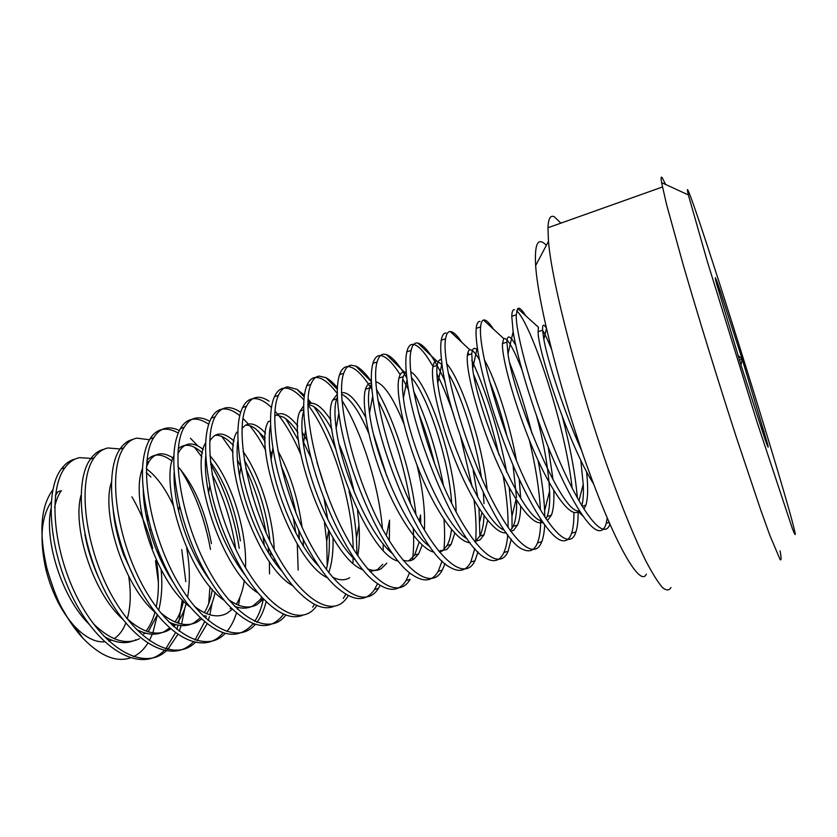 <?xml version="1.0" encoding="UTF-8"?>
<svg xmlns="http://www.w3.org/2000/svg" width="837" height="837" viewBox="0 0 837 837"><rect width="100%" height="100%" fill="white"/><g stroke="black" fill="none" stroke-linecap="round" stroke-linejoin="round"><path stroke-width="1.26" d="M514.514 309.669C512.819 309.428 511.899 311.646 511.773 316.323L513.133 331.724C517.318 358.226 532.541 408.728 550.579 452.88C568.951 497.052 587.867 527.896 597.942 530.501C601.897 531.464 604.659 529.047 606.25 523.271L607.243 518.061M609.911 524.213C603.843 541.633 581.767 513.468 557.526 456.604C533.744 399.835 515.351 333.252 516.251 314.785L517.684 308.529L518.867 308.194C520.541 308.508 522.822 311.029 525.709 315.779M480.009 321.408C477.969 321.293 476.703 323.605 476.222 328.355C475.782 332.802 476.138 339.194 477.289 347.522C481.212 374.798 495.326 422.654 512.683 464.347C530.302 506.04 549.292 535.858 560.57 540.221C565.697 542.073 569.38 539.739 571.608 533.2C573.261 528.178 574.025 521.252 573.9 512.432M572.173 488.212C564.985 422.947 530.459 321.994 516.617 310.851M562.359 416.805C570.269 446.906 575.281 473.993 577.404 498.057M578.105 511.721C578.221 520.29 577.499 527.017 575.919 531.913C569.568 553.016 546.268 528.273 521.127 471.649C496.393 415.1 478.251 346.058 480.637 326.88C481.003 322.789 481.955 320.519 483.504 320.037L484.288 319.954C486.579 320.184 489.624 323.249 493.422 329.14M446.027 332.969C443.652 332.969 442.062 335.386 441.245 340.22C440.377 345.472 440.597 353.235 441.926 363.52C448.161 420.77 498.507 542.052 523.366 549.543C529.842 552.504 534.55 550.296 537.5 542.931C539.687 537.281 540.754 529.34 540.702 519.118M540.44 509.89C539.269 489.373 535.596 466.199 529.423 440.356M509.743 363.059C517.936 384.078 525.385 407.671 532.091 433.848M538.076 460.507C541.727 479.182 543.914 495.922 544.636 510.716L544.814 516.994M544.678 524.893C544.353 531.893 543.37 537.5 541.738 541.727C534.058 562.998 509.199 538.798 483.796 482.823C458.76 426.849 441.779 358.236 445.587 338.734C446.362 333.921 447.91 331.525 450.243 331.536C453.267 331.672 457.169 335.334 461.972 342.5M412.578 344.352C409.879 344.467 407.964 346.978 406.824 351.875C405.422 357.985 405.495 367.265 407.054 379.736C413.175 437.102 459.858 547.325 486.318 558.467C494.28 562.726 500.149 560.748 503.916 552.514C505.914 548.057 507.201 542.114 507.756 534.707M508.08 527.561C508.268 512.746 506.636 495.504 503.183 475.824M498.936 454.847C491.926 425.144 483.514 398.433 473.679 374.704M467.893 352.503L469.065 354.731M471.754 360.151C485 388.033 499.281 432.269 506.699 472.246M509.199 487.521L511.972 516.126L512.077 528.513M511.261 539.07L508.111 551.269C499.218 572.853 472.874 549.375 447.209 494.05C421.869 438.703 405.914 370.341 411.082 350.452C412.191 345.545 414.074 343.034 416.732 342.94L417.841 343.024C425.259 345.262 434.34 358.11 445.117 381.578M379.632 355.558C376.629 355.788 374.39 358.393 372.936 363.373C370.896 370.404 370.812 381.358 372.685 396.225C378.941 453.079 421.838 552.546 449.406 566.952C458.979 572.749 466.115 571.096 470.812 562.004L474.83 548.476M475.542 542.732C476.577 530.742 476.086 516.523 474.045 500.055M472.131 486.81L460.559 436.548M453.476 414.221C448.161 398.789 442.637 385.302 436.883 373.783M432.98 366.407C425.322 353.005 418.898 345.681 413.698 344.425M473.177 470.342L477.76 497.366M478.984 508.205L479.904 536.004C482.3 531.16 483.66 524.36 484.016 515.592M478 551.845L474.935 560.811C464.797 582.5 437.008 559.587 411.113 504.847C385.522 450.107 370.634 382.101 377.142 361.94C378.565 356.97 380.762 354.375 383.723 354.166L386.349 354.532C392.208 356.708 399.029 364.524 406.834 378M347.188 366.585C343.892 366.92 341.35 369.619 339.581 374.673C336.819 382.708 336.579 395.493 338.859 413.039C345.43 468.72 384.497 557.745 412.599 574.956C423.972 582.583 432.52 581.349 438.243 571.273L442.082 561.01M443.955 549.637C444.813 540.723 444.824 530.606 443.966 519.285M434.79 464.232C430.155 445.818 424.662 428.492 418.343 412.264M408.676 390.126L402.775 379.015M400.159 374.662C392.501 362.609 385.962 356.238 380.542 355.558M413.53 390.9C426.504 418.615 436.516 450.285 443.547 485.889M445.022 563.667L442.302 570.102C431.013 592 401.896 569.882 375.698 515.676C349.845 461.543 335.919 393.735 343.725 373.271C345.461 368.217 347.962 365.539 351.216 365.214L355.735 366.072C360.412 368.196 365.633 373.333 371.387 381.473M315.235 377.456C311.657 377.895 308.822 380.668 306.76 385.784C303.14 394.928 302.753 409.743 305.589 430.228C312.578 483.891 347.669 562.569 375.635 582.27C389.027 592.188 399.176 591.602 406.102 580.512L409.649 572.686M412.495 559.869C413.74 550.568 413.98 539.949 413.237 528.001M410.58 503.717C403.894 464.493 392.961 429.883 377.79 399.908M371.921 389.446C362.672 374.599 354.668 366.972 347.899 366.554M376.368 389.184C393.903 418.72 411.155 470.875 415.979 514.776M410.12 579.33C397.659 601.374 367.181 579.79 340.785 526.128C314.702 472.612 301.78 405.139 310.841 384.403C312.86 379.297 315.654 376.535 319.211 376.106L325.98 377.675C329.537 379.569 333.346 382.907 337.405 387.688M283.764 388.159C279.893 388.703 276.785 391.559 274.431 396.738C269.849 407.127 269.347 424.181 272.935 447.931C280.405 498.706 311.448 567.245 338.577 588.871C354.25 601.594 366.229 601.793 374.505 589.489L377.55 583.703M383.179 549.909L383.189 543.809M382.425 528.838C378.816 484.246 360.862 430.145 341.914 400.358M337.29 393.631C329.108 382.718 321.931 377.309 315.758 377.414M380.134 585.419L378.429 588.38C364.859 610.591 333.147 589.646 306.53 536.622C280.196 483.744 268.175 416.439 278.439 395.388C280.751 390.22 283.827 387.374 287.677 386.83L297.093 389.372L304.417 395.252M252.753 398.715C248.61 399.354 245.231 402.283 242.604 407.514C236.902 419.316 236.358 438.902 240.972 466.272C248.924 513.29 275.802 571.807 301.425 594.668C313.98 606.197 324.808 610.11 333.921 606.396M343.296 598.455L345.838 594.218M352.932 562.872L353.193 556.647M353.204 548.737C352.503 499.783 330.772 434.508 307.859 404.773M303.925 399.992C296.497 391.664 289.895 387.709 284.109 388.117M308.047 399.123L311.322 403.131M313.959 406.709C321.732 417.862 328.941 431.882 335.585 448.768M348.998 491.12C352.921 507.222 355.422 522.853 356.478 538.013L356.939 554.575M348.297 595.609L347.209 597.283C332.561 619.715 299.594 599.292 272.757 546.833C246.172 494.468 235.124 427.498 246.549 406.186C249.133 400.965 252.481 398.035 256.614 397.397C260.37 396.864 264.523 398.14 269.075 401.216M239.769 415.675C233.335 410.507 227.486 408.31 222.213 409.105C217.777 409.848 214.126 412.871 211.248 418.155C204.27 431.641 203.789 454.083 209.805 485.502C218.133 527.76 240.847 576.369 264.053 599.449C278.836 614.264 291.653 619.558 302.513 615.341M312.64 607.149L314.524 604.324M300.828 454.481C293.902 438.316 286.411 425.154 278.334 415.006M277.643 414.169L274.975 411.093M271.47 407.504C264.659 401.038 258.518 398.088 253.046 398.674M285.773 418.741L298.61 440.618M324.463 522.686L326.692 541.288L327.215 565.686M316.888 605.454L316.407 606.114C300.703 628.671 266.522 608.729 239.528 556.856C212.744 505.025 202.585 438.442 215.13 416.847C217.986 411.553 221.606 408.55 226 407.807C230.437 407.127 235.333 408.644 240.69 412.348M208.706 424.244C202.69 420.143 197.155 418.51 192.102 419.337C187.425 420.184 183.512 423.271 180.373 428.607C171.878 444.123 171.637 469.944 179.662 506.071C189.476 545.264 205.002 577.52 226.252 602.828C249.834 627.896 268.52 632.238 282.32 615.854L283.617 614.086M265.674 450.348C260.621 440.68 255.316 432.467 249.761 425.709M248.317 424.014L242.96 418.437M258.309 430.971L265.224 441.81M269.891 450.379L271.92 454.47M293.316 518.229L295.921 533.054M297.281 544.081L298.171 570.049M285.888 615.017C269.085 637.449 233.764 617.79 206.687 566.471C179.798 515.194 170.591 449.113 184.182 427.33C187.321 421.984 191.202 418.887 195.848 418.071C200.106 417.36 204.741 418.458 209.752 421.356M178.218 433.053C172.558 429.779 167.295 428.575 162.441 429.433C157.513 430.364 153.338 433.535 149.928 438.944C139.612 457.201 139.967 487.186 151.005 528.911C159.543 558.143 171.752 583.169 187.614 603.99C214.387 635.754 236.034 642.523 252.533 624.308L253.13 623.565M254.668 621.431C258.602 615.498 261.51 608.028 263.383 599.03M264.398 545.734L263.069 536.632M257.053 509.712L251.592 492.438M241.171 467.36L237.415 460.005M233.094 452.44L221.826 436.495M245.775 468.479C255.044 488.306 261.824 509.754 266.124 532.813M268.248 547.44L268.834 553.299M269.378 561.533L269.545 573.889M266.176 601.562C264.084 610.027 260.998 616.974 256.917 622.393M255.327 624.329C237.237 645.955 200.932 626.045 174.012 575.291C147.291 524.6 139.151 459.513 153.726 437.646C157.105 432.237 161.248 429.088 166.124 428.178C170.225 427.445 174.64 428.23 179.348 430.521M132.78 439.467C127.799 440.565 123.531 443.767 119.973 449.082C107.335 466.879 108.747 512.851 125.487 557.306C131.294 572.968 138.367 587.229 146.695 600.087C173.447 641.655 206.174 653.781 223.06 632.782L223.029 632.793M237.363 564.515L237.122 561.334M235.762 549.281C231.577 521.985 223.667 496.958 212.033 474.202M206.457 464.169L205.379 462.411M201.874 457.023L194.508 447.324M190.407 438.211L197.888 445.964M210.652 464.2C224.776 488.735 234.308 516.774 239.246 548.308M239.916 597.325L238.514 605.214M238.011 607.411L237.551 609.252M236.463 613.029C234.14 620.479 230.96 626.631 226.932 631.485M225.184 633.41C205.912 654.325 168.739 634.352 141.934 584.142C115.349 534.048 108.193 469.808 123.698 447.826C127.329 442.365 131.702 439.132 136.829 438.149L149.457 439.739M104.384 449.187C98.996 450.275 94.351 453.57 90.448 459.094C73.687 481.495 80.268 546.31 107.502 595.934C134.924 645.672 173.447 664.065 193.378 641.801M194.948 640.033L204.573 621.901M205.682 618.302L206.31 616.001M208.695 603.644L209.972 586.622M180.175 469.044C194.665 491.737 204.772 518.521 210.495 549.417M212.138 602.922L209.867 614.818M209.386 616.66L208.225 620.541M207.042 623.889L197.061 640.692M195.46 642.303C175.017 662.642 136.975 642.523 110.327 592.837C83.888 543.307 77.726 479.925 94.131 457.829C97.992 452.336 102.595 449.05 107.963 447.962L120.183 449.009M75.288 459C69.952 460.298 65.317 463.614 61.363 468.94C43.744 491.424 49.352 555.381 76.418 604.44C103.662 653.666 143.033 672.257 164.115 650.611M165.695 648.978L175.592 632.542M176.785 629.34L178.093 625.176M178.616 623.303L182.267 599.805M181.744 549.595L185.814 581.684M184.799 608.196L181.608 624.046M181.158 625.574L179.202 631.255M177.946 634.247L167.756 649.512M166.144 651.019C144.623 670.835 105.828 650.684 79.327 601.636C52.993 552.692 47.709 489.969 64.972 467.726C69.052 462.181 73.897 458.822 79.505 457.651L92.196 458.498M139.413 638.746C125.707 645.296 110.348 640.274 93.325 623.691M54.614 507.41C56.048 500.442 58.297 494.855 61.373 490.639M113.968 516.984L114.523 517.862M57.743 491.905L55.378 495.713M50.879 509.147C44.173 540.179 61.614 597.262 89.161 624.318M104.081 636.413C115.904 643.35 126.492 644.469 135.845 639.782M170.894 628.754L168.164 630.407C156.038 636.392 142.227 632.364 126.743 618.334M98.578 577.582C92.06 563.27 87.508 548.873 84.903 534.372M145.879 514.253L148.871 521.032M157.984 549.836L159.438 557.118M161.164 569.83C162.545 584.791 161.719 598.277 158.674 610.309M157.387 614.735L148.191 631.778M143.682 633.871L144.602 632.877M146.098 631.067C149.98 626.013 152.941 619.715 154.991 612.182M156.216 607.055C159.061 592.837 159.114 577.216 156.383 560.183M80.99 495.378C72.264 526.63 92.384 592.01 122.558 619.035M136.264 629.309C146.82 634.99 156.247 635.702 164.544 631.454L169.838 627.813M201.455 619.16L197.333 621.943C186.641 627.384 174.326 624.235 160.38 612.475M136.462 582.385L123.51 554.544C117.797 538.777 114.355 523.774 113.162 509.545M146.339 468.71C156.299 476.012 165.224 488.159 173.133 505.161M186.641 547.837C189.894 565.843 190.208 582.364 187.551 597.398M186.159 603.644C184.14 611.397 181.148 617.79 177.172 622.822M175.634 624.611L173.604 626.61M172.286 625.396L173.521 623.963M175.017 621.985C178.888 616.398 181.723 609.43 183.523 601.092M150.911 477.017L146.276 472.581M111.53 481.913C100.785 512.715 123.709 586.737 156.163 613.228M168.739 621.922C178.072 626.463 186.379 626.829 193.661 623.01L200.2 617.999M232.341 609.252L226.911 613.354C217.568 618.281 206.687 615.886 194.257 606.166M173.217 582.311C163.079 566.858 155.274 549.616 149.813 530.574C145.586 515.676 143.389 502.074 143.211 489.781M146.402 467.015L149.07 461.417C155.012 452.566 162.985 451.436 172.987 458.006M215.119 592.345C213.351 601.018 210.495 608.122 206.551 613.667M205.023 615.613L204.019 616.743M204.322 612.674C208.172 606.448 210.84 598.675 212.326 589.342M211.447 543.6C205.096 510.444 193.912 484.749 177.873 466.491M172.056 461.135C161.865 453.246 153.474 453.016 146.904 460.444M142.499 468.678C129.735 498.203 155.556 581.391 190.02 607.003M263.529 598.989L256.938 604.649C248.819 609.064 239.298 607.338 228.375 599.459M209.689 580.093C195.345 560.152 184.977 537.061 178.595 510.852C175.132 496.205 173.657 483.305 174.169 472.141M177.842 454.052L179.139 451.446C184.946 442.229 192.981 441.549 203.245 449.417M209.888 455.694C229.851 477.686 247.26 528.722 245.503 567.674M244.352 580.365C242.929 590.106 240.25 598.078 236.316 604.272M241.82 570.98L241.883 569.735M240.418 540.869C235.218 508.676 225.205 482.342 210.39 461.857M202.449 453.026L201.759 452.409C192.343 444.238 184.496 443.055 178.208 448.873M173.887 455.663C159.072 483.2 188.116 576.285 224.117 600.338M234.559 606.312C241.527 608.928 247.721 608.74 253.161 605.737L259.794 600.077L261.897 597.168M246.109 576.536C228.124 553.215 215.622 525.322 208.612 492.878C205.661 478.366 204.72 466.01 205.787 455.82M209.763 441.151C215.444 431.672 223.552 431.651 234.078 441.089M243.065 451.446C259.104 473.815 272.998 515.006 274.212 549.637M274.295 558.656L274.212 561.397M270.717 556.249L270.654 552.064M269.974 541.204L269.598 537.563C265.58 507.839 257.137 481.986 244.258 459.973M233.481 445.336L228.229 440.45C223.406 436.611 218.991 434.895 214.983 435.313M205.693 442.846C188.848 467.559 221.23 571.19 258.445 593.266M282.592 571.985C263.205 550.892 245.304 509.199 239.508 475.908C236.944 461.438 236.421 449.574 237.949 440.314M241.977 428.69C247.668 421.095 255.526 422.591 265.559 433.189M277.842 450.714C289.884 472.79 297.982 498.36 302.126 527.436M303.235 539.813L303.465 546.142M299.51 539.562L298.725 530.543M295.984 513.05C292.427 495.922 287.405 480.061 280.918 465.435M265.235 438.368L255.578 428.785C251.895 426.138 248.516 424.934 245.45 425.165M236.85 432.143C220.33 456.761 256.268 566.89 293.065 585.837M349.667 577.729C344.771 580.69 338.985 580.449 332.331 577.038M319.2 566.649C297.826 545.567 276.67 496.006 271.115 459.607C268.834 445.085 268.667 433.692 270.613 425.405M274.693 416.376C280.458 410.747 288.158 413.97 297.794 426.033M302.084 432.07L307.472 441.245M317.014 462.348L326.472 492.219M333.032 537.94C333.388 551.865 331.954 563.437 328.742 572.634M326.304 569.432C329.087 558.886 329.966 546.111 328.951 531.118M327.811 519.662L324.086 498.779M311.406 458.728L302.973 441.015M297.92 432.656C293.034 425.363 288.315 420.247 283.753 417.318L276.377 414.87M268.258 421.733C252.68 447.021 292.301 562.767 327.937 578.022M386.746 563.123L381.515 568.49C377.529 570.98 372.852 571.075 367.495 568.783M355.966 560.633C333.272 540.524 308.644 482.771 303.36 443.777C301.278 429.13 301.414 418.207 303.758 411.009M307.87 404.365C313.833 400.787 321.544 406.071 330.992 420.226M357.786 555.841C359.324 546.959 359.732 536.695 358.989 525.061L357.525 510.465M354.313 492.313C350.452 475.039 345.399 459.074 339.142 444.405M331.933 429.433C325.216 417.307 318.824 409.481 312.756 405.976L307.87 404.438M303.695 405.851L300.211 410.998C285.543 436.621 328.931 558.697 363.08 569.83M369.944 571.608L377.508 569.652L382.791 564.264M422.214 545.044L418.699 553.822L413.834 559.116C410.705 561.146 407.075 561.491 402.921 560.131M392.856 553.948C369.441 535.649 341.214 469.316 336.171 428.293C334.402 414.922 334.57 405.129 336.673 398.914L337.384 397.115M341.538 392.773C348.035 391.507 356.07 399.667 365.654 417.276M373.815 435.135L386.945 476.556M388.159 549.47L388.483 547.618M389.331 540.817L389.561 520.175L386.642 534.341M368.719 433.221C359.523 411.93 350.797 399.092 342.563 394.708L341.58 394.3M337.301 394.185L332.603 400.264C319.232 426.65 366.313 554.659 398.485 561.24M408.718 560.905L414.671 554.994L419.191 542.062M454.794 533.127L451.133 544.364L446.655 549.595L438.63 551.06M429.936 546.697C406.426 531.045 374.401 455.663 369.525 413.091C368.071 401.708 368.123 393.306 369.672 387.866L371.492 383.806M375.771 381.787C383.911 383.932 393.264 397.878 403.832 423.627M416.962 465.037C422.884 489.373 425.363 511.062 424.401 530.103M420.739 523.711L420.561 514.975L419.253 521.001M371.461 383.116C368.772 382.948 366.794 384.978 365.539 389.195C361.186 402.859 368.322 441.821 383.587 480.469C398.851 519.066 420.32 549.313 434.152 552.221M439.54 552.179L442.522 550.788L447.042 545.567C449.26 541.549 450.735 536.161 451.499 529.402M487.657 520.321L484.058 534.791L479.967 539.917L474.61 541.539M467.172 538.829C444.259 526.818 408.226 441.8 403.392 398.088C402.189 388.598 402.105 381.494 403.152 376.765L406.154 371.22M410.705 371.795C426.776 380.364 455.642 460.957 456.113 512.024M451.708 503.455C448.674 457.577 427.037 394.823 411.344 377.414M406.301 372.978L404.585 372.287C401.886 371.68 400.013 373.626 398.956 378.115C395.378 391.998 403.926 433.032 420.038 472.863C436.213 512.662 457.536 542.292 470.101 542.753M475.165 541.539L479.915 536.004M520.708 506.28C520.509 514.326 519.432 520.583 517.486 525.05L513.803 530.103L510.842 531.474M504.104 530.114C482.363 521.765 442.689 427.309 437.782 383.262C436.736 375.363 436.548 369.389 437.207 365.33C437.887 361.165 439.299 359.314 441.465 359.753M446.623 363.656C460.653 379.067 482.635 442.742 487.165 490.095M484.016 503.633L483.347 493.129M481.484 477.592C475.636 438.776 460.549 393.589 448.213 373.072M442.062 364.524L436.809 361.092C434.863 361.009 433.566 362.923 432.907 366.836C430.166 380.898 440.252 424.233 457.138 465.246C474.255 506.28 495.127 535.052 506.301 532.761M553.77 490.377C554.272 501.332 553.498 509.607 551.426 515.184L547.304 520.74M542.104 521.2L540.681 520.677C520.415 515.226 477.843 412.055 472.654 368.562L471.765 353.863C472.34 348.108 474.317 346.895 477.697 350.211M484.278 359.628C495.284 379.088 509.534 422.298 516.513 460.863M519.222 479.256L520.677 498.078M510.288 530.71L513.28 526.285C515.801 520.415 516.91 511.7 516.596 500.149M516.523 497.513L513.008 465.131M507.055 436.516C501.677 415.225 495.713 396.414 489.164 380.082M479.413 359.701C475.259 352.754 472.078 349.479 469.86 349.856C468.563 350.18 467.747 351.99 467.412 355.286C465.56 369.452 477.278 415.403 494.981 457.745C513.018 500.087 533.242 527.687 542.732 522.121M579.779 511.302L577.52 510.894C559.116 508.645 513.646 396.246 508.007 353.978L506.898 342.061C507.232 334.35 510.172 335.396 515.718 345.2M529.162 376.974L537.281 402.587M548.235 447.094L553.037 479.747M545.996 518.804L547.157 516.408C549.292 510.737 550.097 502.294 549.585 491.089C548.455 468.982 544.134 443.997 536.632 416.125M521.817 369.41C513.196 347.69 507.17 337.416 503.738 338.598L502.472 343.662C501.687 357.954 514.839 405.715 533.002 449.019C551.52 492.229 570.782 519.013 578.67 511.281M581.673 450.704C564.201 412.086 547.785 361.458 543.841 339.477L542.585 330.228C542.292 324.526 543.506 323.71 546.237 327.79M586.549 471.608C588.223 486.893 588.003 498.067 585.89 505.15L583.912 509.095M578.744 511.219L579.33 510.612M581.799 505.653C583.232 500.641 583.713 493.537 583.232 484.361L580.794 460.298M577.645 441.601L576.17 434.257M551.248 348.61C547.848 340.136 544.96 334.026 542.596 330.27M517.684 308.529L538.463 327.277L538.097 331.693C537.584 349.814 569.024 445.702 593.621 483.985M560.905 223.155L554.293 216.773C550.464 214.9 548.361 218.562 547.953 227.758L548.476 241.307C551.834 283.168 579.235 388.473 610.11 474.213C623.052 509.817 635.356 539.572 645.704 560.664C652.211 573.104 657.746 582.008 662.308 587.365C666.262 590.713 669.15 590.765 670.96 587.511M646.352 574.151C640.608 587.281 616.9 548.109 589.321 472.371C561.732 396.822 538.065 304.04 535.649 265.57C534.404 243.441 537.982 236.693 546.362 245.304M780.074 550.892C781.381 557.829 781.402 560.759 780.126 559.65L769.705 534.948L760.592 509.555L736.215 436.841C717.748 379.893 697.765 314.984 683.076 264.335L666.576 204.5L661.596 182.633C660.738 177.434 661.01 175.906 662.423 178.061L665.582 184.464M687.972 190.281C687.072 188.513 687.198 190.072 688.359 194.927L707.359 261.573L757.119 422.34L792.493 528.911C794.731 534.613 795.621 535.994 795.15 533.043L792.775 523.387C776.663 462.129 696.708 207.566 687.972 190.281M719.119 292.835L719.789 289.644C715.143 276.105 714.066 274.107 716.556 283.628L741.268 365.947L765.133 439.561C767.979 447.575 768.837 449.239 767.717 444.562L742.241 359.199L719.789 289.644L718.324 290.062M155.483 560.78L158.392 582.364M157.398 614.756L152.868 632.835M152.344 634.184L149.321 640.661M147.783 643.287C143.88 649.512 139.088 653.979 133.407 656.7M111.467 640.117L108.841 641.09M104.698 641.843C95.136 642.471 85.102 637.313 74.598 626.348C61.676 612.088 52.176 593.433 46.108 570.384C39.329 540.168 41.013 517.371 51.183 501.97M120.957 547.116L123.625 554.868M128.699 576.4C131.179 592.544 130.698 606.679 127.255 618.815M125.812 623.073C123.018 630.198 119.136 635.398 114.156 638.662M130.279 657.945C116.04 662.559 100.252 655.988 82.915 638.233C75.968 630.679 69.597 621.692 63.8 611.261C58.433 602.786 52.794 588.421 46.862 568.177C38.68 532.395 40.668 506.27 52.836 489.833M131.911 496.822C140.815 512.139 147.741 529.319 152.7 548.35M762.643 432.3L764.171 431.557L761.513 428.973M740.986 365.047L742.241 359.199L737.952 355.306M762.549 432.038L764.171 431.557M739.437 360.077L742.241 359.199M718.345 290.115L719.789 289.644M516.209 314.817L511.721 316.334M609.137 522.455L606.25 523.282M480.584 326.89L476.169 328.376M575.866 531.966L571.608 533.179M445.535 338.765L441.193 340.23M541.696 541.727L537.5 542.931M411.051 350.452L406.772 351.896M508.038 551.342L503.916 552.525M377.1 361.95L372.894 363.384M474.893 560.821L470.823 561.983M343.683 373.281L339.54 374.683M442.25 570.143L438.243 571.294M310.789 384.424L306.708 385.805M410.078 579.34L406.133 580.47M278.397 395.399L274.39 396.759M378.387 588.39L374.495 589.51M246.507 406.207L242.552 407.546M215.099 416.847L211.196 418.165M184.161 427.33L180.321 428.638M153.684 437.657L149.907 438.944M254.082 623.91L252.45 624.381M123.656 447.837L119.942 449.092M94.079 457.86L90.417 459.105M64.93 467.737L61.321 468.961M168.969 648.236L166.04 649.073M57.795 491.842L61.31 490.67M143.65 633.881L145.868 633.232M172.412 625.511L175.561 624.59M203.673 616.409L204.51 616.168M146.726 462.191L149.028 461.428M230.112 608.719L231.42 608.332M177.967 451.781L179.139 451.384M259.763 600.087L263.498 598.999M268.238 421.681L270.539 420.917M300.159 411.04L303.726 409.858M332.561 400.243L336.652 398.872M414.639 555.004L418.657 553.832M365.476 389.268L369.63 387.887M447.01 545.578L451.091 544.385M398.904 378.125L403.12 376.713M479.873 536.015L484.016 534.801M432.865 366.805L437.144 365.371M513.238 526.295L517.444 525.071M467.37 355.296L471.712 353.852M547.116 516.439L551.384 515.194M502.42 343.609L506.845 342.145M582.154 506.239L585.848 505.161M538.097 331.724L542.533 330.238M535.649 265.57L548.476 241.307M688.359 194.927L661.596 182.633M662.433 186.996L547.953 227.758M74.598 626.348L82.915 638.233M46.108 570.384L46.862 568.177M269.598 537.563L269.252 539.677M299.05 533.786L298.39 537.605M328.659 530.543L326.692 541.288M358.989 525.061L356.478 538.013M310.213 403.277L307.953 400.892M304.208 396.916L297.093 389.372M337.332 389.351L325.98 377.675M371.398 381.724L355.735 366.072M404.585 372.287L386.349 354.532M481.903 512.6L479.873 521.189M436.809 361.092L417.841 343.024M516.084 499.323L511.972 516.126M469.86 349.856L450.222 331.536M549.585 491.089L544.625 510.716M503.738 338.598L483.504 320.037M583.222 484.361L578.953 500.798M125.487 557.316L123.51 554.544M151.005 528.911L149.813 530.574M179.662 506.071L178.595 510.852M209.805 485.502L208.612 492.878M240.972 466.272L239.508 475.908M272.935 447.931L271.115 459.607M305.589 430.228L303.36 443.777M338.859 413.028L336.171 428.293M372.685 396.225L369.525 413.091M407.054 379.736L403.392 398.088M441.926 363.52L437.772 383.262M477.289 347.522L472.643 368.562M543.977 523.91L540.681 520.677M513.133 331.724L507.996 353.978M583.096 516.241L577.52 510.894M546.435 328.648L543.841 339.477M766.786 444.102L767.717 444.562"/></g></svg>
